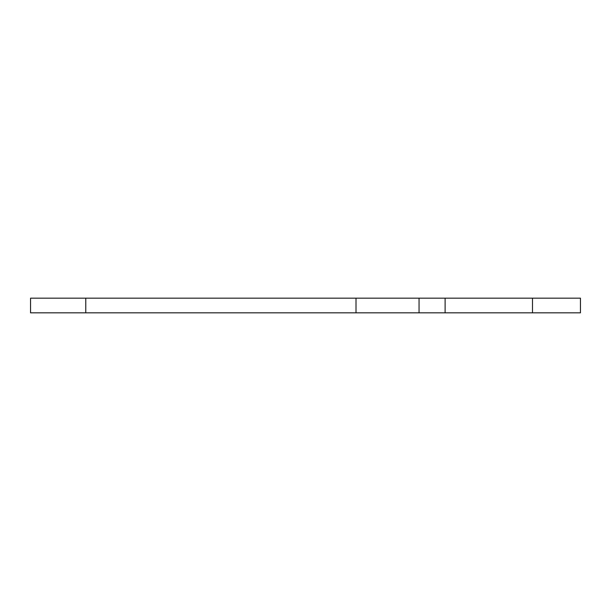<?xml version="1.0" encoding="UTF-8"?>
<svg xmlns="http://www.w3.org/2000/svg" width="611" height="611" viewBox="0 0 611 611"><rect width="100%" height="100%" fill="white"/><g stroke="black" fill="none" stroke-linecap="round" stroke-linejoin="round"><path stroke-width="0.92" d="M30.55 312.832L30.55 298.168L580.45 298.168L580.45 312.832L580.45 298.168L445.113 298.168L445.113 312.832L580.45 312.832L532.487 312.832L532.487 298.168L532.487 312.832L419.047 312.832L445.113 312.832L445.113 298.168L419.047 298.168L419.047 312.832L419.047 298.168L356.007 298.168L356.007 312.832L419.047 312.832L356.007 312.832L356.007 298.168L30.55 298.168L30.55 312.832L356.007 312.832L85.769 312.832L85.769 298.168L85.769 312.832L30.55 312.832"/></g></svg>
